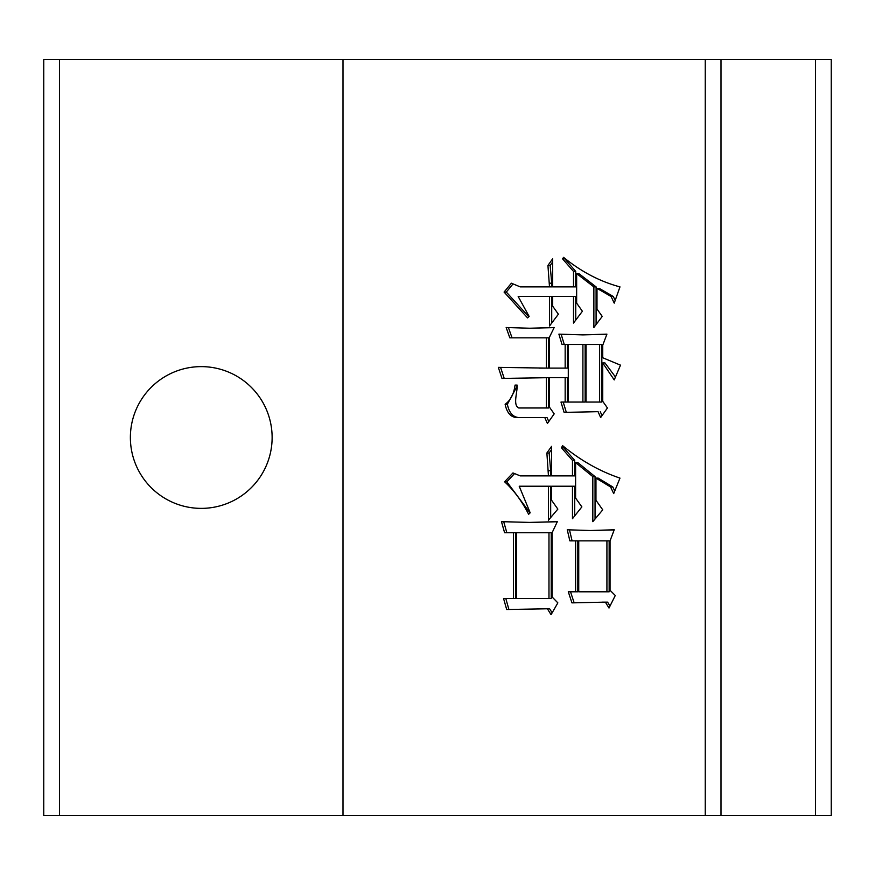 <?xml version="1.0" encoding="UTF-8"?>
<svg xmlns="http://www.w3.org/2000/svg" width="875" height="875" viewBox="0 0 875 875"><rect width="100%" height="100%" fill="white"/><g stroke="black" fill="none" stroke-linecap="round" stroke-linejoin="round"><path stroke-width="1.31" d="M815.5 815.5L815.5 59.5L831.25 59.5L831.25 815.5L705.25 815.5L705.25 59.5L59.5 59.5L59.5 815.5L43.75 815.5L43.75 59.5L59.5 59.5M201.25 508.375A70.875 70.875 0 0 1 130.375 437.5A70.875 70.875 0 0 1 201.25 366.625A70.875 70.875 0 0 1 272.125 437.5A70.875 70.875 0 0 1 201.25 508.375M503.552 598.445L513.472 598.445L513.472 532.733L504.602 532.733L501.473 521.664L529.55 522.408L557.331 521.664L552.103 532.733L552.103 596.969L557.845 602.875L551.064 614.688L547.411 608.781L506.691 609.514L503.552 598.445M549.5 296.494L518.175 296.494L529.134 316.422L527.57 317.898L504.077 292.064L511.383 283.205L520.264 286.891L549.5 286.891L547.936 265.486L552.628 258.836L552.628 286.891L573.508 286.891L573.508 271.392L562.548 258.836L563.587 257.359C581.175 271.688 599.966 281.531 619.97 286.891L614.228 303.133L611.1 296.494L597.002 288.367L597.002 309.039L602.219 316.422L593.873 327.502L593.873 286.891L576.647 273.602L576.647 303.133L582.389 311.259L573.508 323.072L573.508 296.494L552.628 296.494L552.628 306.086L558.37 314.212L549.5 326.025L549.5 296.494L551.72 296.494L551.72 323.05M815.5 59.5L705.25 59.5L705.25 815.5L343 815.5L343 59.5M600.655 417.572L598.052 411.666L564.112 412.398L560.984 402.062L565.163 402.062L565.163 377.705L549.5 377.705L549.5 407.236L554.192 413.875L547.411 423.478L544.797 417.572L517.125 417.572C510.934 417.397 506.942 412.967 505.127 404.283C510.595 400.378 513.898 393.98 515.047 385.087L517.125 385.087C517.606 392.153 512.619 405.016 518.7 407.969L546.361 407.969L546.361 377.705L501.987 378.438L498.334 367.369L546.361 368.102L546.361 337.837L509.819 337.837L506.166 327.502L529.834 328.234L554.192 327.502L549.5 337.094L549.5 368.102L565.163 368.102L565.163 344.477L562.023 344.477L558.895 334.141L582.87 334.884L606.922 334.141L602.744 345.22L602.744 357.766L620.495 365.148L614.228 379.914L602.744 362.939L602.744 401.33L607.447 407.969L600.655 417.561M568.291 591.795L575.597 591.795L575.597 540.859L569.855 540.859L567.252 529.78L590.472 530.523L614.228 529.78L610.05 540.859L610.05 590.319L615.278 595.492L609.011 608.037L605.358 602.131L571.944 602.875L568.291 591.795M562.548 445.616C580.541 460.425 599.681 471.253 619.97 478.1L613.703 493.609L610.575 486.959L595.962 478.1L595.962 500.248L602.744 509.852L592.823 521.664L592.823 476.623L575.597 462.602L575.597 498.039L581.864 506.898L572.469 518.711L572.469 486.227L551.589 486.227L551.589 500.248L557.845 509.108L548.45 520.188L548.45 486.227L519.214 486.227L530.184 512.805L528.62 514.281C521.948 501.222 513.942 490.394 504.602 481.797L512.958 472.938L520.264 475.891L548.45 475.891L546.886 452.998L551.589 446.359L551.589 475.891L572.469 475.891L572.469 460.381L561.498 447.836L562.548 445.627M343 815.5L59.5 815.5M705.25 366.625L705.25 508.375M517.125 385.087L515.047 385.087M546.361 377.705L548.592 377.705L548.592 407.969L546.361 407.969M545.092 377.705L539.58 377.694M504.175 378.306L500.609 367.489M539.175 368.102L544.95 368.102M546.361 337.837L548.592 337.837L548.592 368.102L546.361 368.102M512.05 337.837L508.441 327.644M529.834 328.234L554.137 327.611M565.163 344.477L567.383 344.477L567.383 368.102L565.163 368.102M564.255 344.477L561.159 334.283M582.87 334.884L606.878 334.261M615.464 377.005L604.975 362.939L602.744 362.939M602.033 415.625L600.272 411.655M594.442 411.655L598.052 411.666M566.289 412.234L563.205 402.062M565.163 377.705L567.383 377.705L567.383 402.062L565.163 402.062M548.778 421.531L547.028 417.572L544.797 417.572M519.356 417.572C513.166 417.397 509.162 412.967 507.347 404.283L505.127 404.283M507.347 404.283L517.016 386.334M582.903 402.062L585.134 402.062L585.134 344.477L568.291 344.477L568.291 402.062L582.903 402.062L582.903 344.477M599.616 402.062L601.836 402.062L601.836 344.477L586.042 344.477L586.042 402.062L599.616 402.062L599.616 344.477M528.806 316.728L506.308 292.064L504.077 292.064M506.308 292.064L512.663 284.353M549.5 283.205L551.72 283.205L551.72 286.891L549.5 286.891M551.72 283.205L550.156 265.486L547.936 265.486M550.156 265.486L552.628 261.986M573.508 271.392L575.739 271.392L575.739 286.891L573.508 286.891M575.739 271.392L564.78 258.836L562.548 258.836M615.18 300.431L613.32 296.494L611.1 296.494M613.32 296.494L599.233 288.367L597.002 288.367M596.094 324.538L596.094 286.891L593.873 286.891M596.094 286.891L578.867 273.602L576.647 273.602M575.739 320.097L575.739 296.494L573.508 296.494M575.597 540.859L577.828 540.859L577.828 591.795L575.597 591.795M572.086 540.859L569.494 529.878M590.472 530.523L614.184 529.911M610.006 606.047L607.578 602.131L605.358 602.131M607.578 602.131L602.219 602.131M574.131 602.755L570.522 591.795M606.922 591.795L609.153 591.795L609.153 540.859L578.736 540.859L578.736 591.795L606.922 591.795L606.922 540.859M513.472 532.733L515.703 532.733L515.703 598.445L513.472 598.445M506.833 532.733L503.727 521.773M530.556 522.408L557.288 521.752M552.136 612.817L549.631 608.781L547.411 608.781M549.631 608.781L543.55 608.77M508.889 609.416L505.783 598.445M548.975 598.445L551.206 598.445L551.206 532.733L516.611 532.733L516.611 598.445L548.975 598.445L548.975 532.733M550.681 517.562L550.681 486.227L548.45 486.227M530.042 512.936L506.833 481.797L504.602 481.797M506.833 481.797L514.073 474.119M548.45 470.717L550.681 470.717L550.681 475.891L548.45 475.891M550.681 470.717L549.117 452.998L546.886 452.998M549.117 452.998L551.589 449.509M572.469 460.381L574.689 460.381L574.689 475.891L572.469 475.891M574.689 460.381L563.73 447.836L561.498 447.836M563.73 447.836L564.145 446.961M614.731 491.061L612.806 486.959L610.575 486.959M612.806 486.959L598.183 478.1L595.962 478.1M595.055 519.006L595.055 476.623L592.823 476.623M595.055 476.623L577.828 462.602L575.597 462.602M574.689 515.911L574.689 486.227L572.469 486.227M721 59.5L721 815.5M529.55 522.408L531.77 522.408"/></g></svg>
